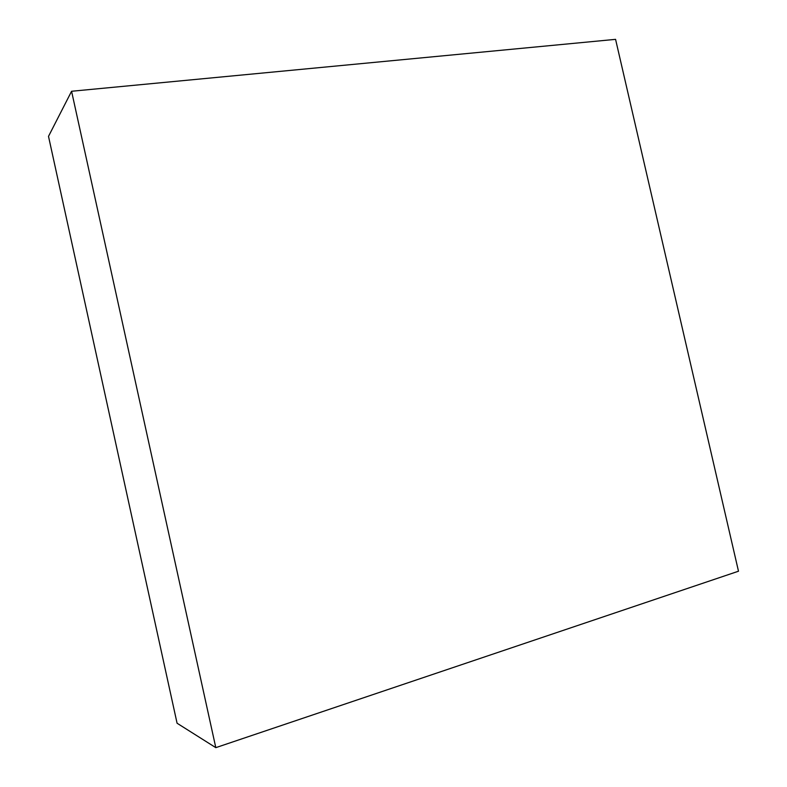 <?xml version="1.0" encoding="UTF-8"?>
<svg xmlns="http://www.w3.org/2000/svg" width="787" height="787" viewBox="0 0 787 787"><rect width="100%" height="100%" fill="white"/><g stroke="black" fill="none" stroke-linecap="round" stroke-linejoin="round"><path stroke-width="1.18" d="M71.578 91.262L48.509 136.358L177.075 723.233L215.805 747.65L738.491 571.214L615.572 39.35L71.578 91.262L215.805 747.65"/></g></svg>
